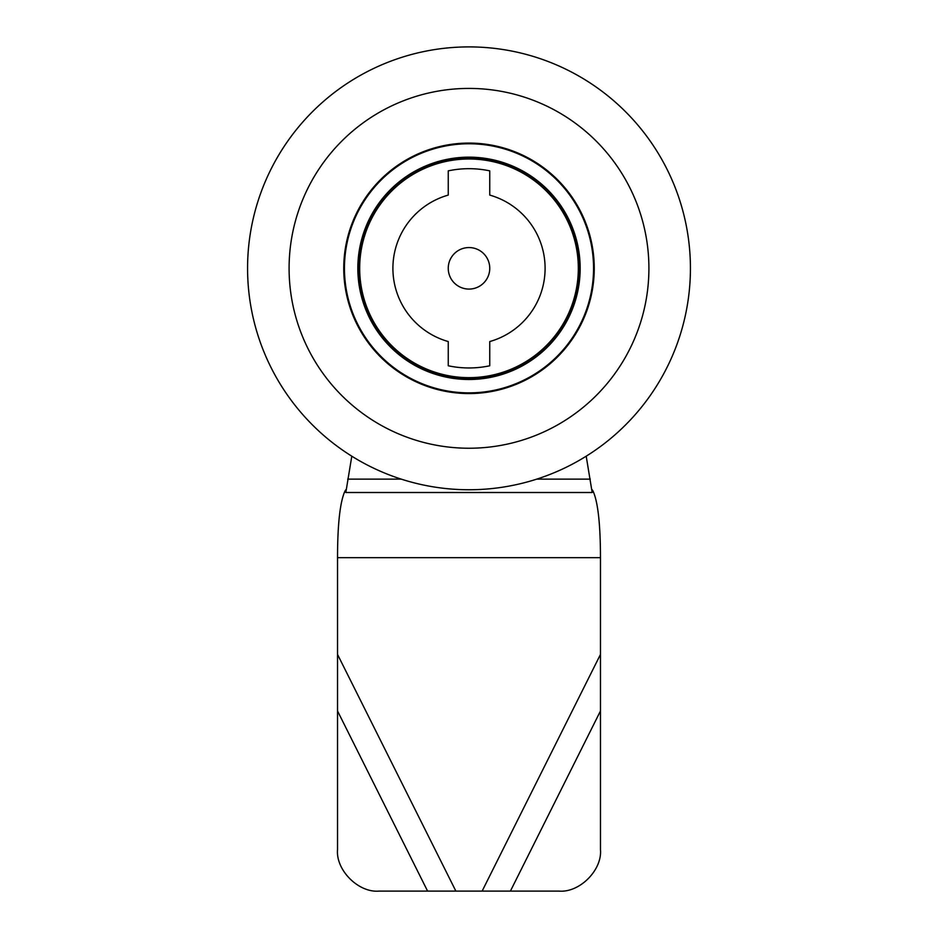 <?xml version="1.0" encoding="UTF-8"?>
<svg xmlns="http://www.w3.org/2000/svg" width="938" height="938" viewBox="0 0 938 938"><rect width="100%" height="100%" fill="white"/><g stroke="black" fill="none" stroke-linecap="round" stroke-linejoin="round"><path stroke-width="1.41" d="M469 392.87A124.555 124.555 0 0 1 344.445 268.327A124.555 124.555 0 0 1 469 143.772A124.555 124.555 0 0 1 593.555 268.327A124.555 124.555 0 0 1 469 392.87M469 393.561A125.246 125.246 0 0 1 343.754 268.327A125.246 125.246 0 0 1 469 143.08A125.246 125.246 0 0 1 594.246 268.327A125.246 125.246 0 0 1 469 393.561M469 157.162A111.165 111.165 0 0 0 357.835 268.327A111.165 111.165 0 0 0 469 379.491A111.165 111.165 0 0 0 580.165 268.327A111.165 111.165 0 0 0 469 157.162M469 378.342A110.016 110.016 0 0 1 358.984 268.327A110.016 110.016 0 0 1 469 158.299A110.016 110.016 0 0 1 579.016 268.327A110.016 110.016 0 0 1 469 378.342M469 46.9A221.427 221.427 0 0 1 690.427 268.327A221.427 221.427 0 0 1 469 489.753A221.427 221.427 0 0 1 247.573 268.327A221.427 221.427 0 0 1 469 46.9M469 88.418A179.908 179.908 0 0 1 648.908 268.327A179.908 179.908 0 0 1 469 448.235A179.908 179.908 0 0 1 289.092 268.327A179.908 179.908 0 0 1 469 88.418M448.247 268.327A20.753 20.753 0 0 0 469 289.08A20.753 20.753 0 0 0 489.753 268.327A20.753 20.753 0 0 0 469 247.562A20.753 20.753 0 0 0 448.247 268.327M448.247 195.092A76.119 76.119 0 0 0 448.247 341.549L448.247 365.773A99.639 99.639 0 0 0 489.753 365.773L489.753 341.549A76.119 76.119 0 0 0 489.753 195.092L489.753 170.868A99.639 99.639 0 0 0 448.247 170.868L448.247 195.092M359.676 268.327A109.324 109.324 0 0 0 469 377.651A109.324 109.324 0 0 0 578.324 268.327A109.324 109.324 0 0 0 469 158.991A109.324 109.324 0 0 0 359.676 268.327M592.91 490.832L592.171 490.832L592.171 489.753L592.91 490.832C597.905 501.525 600.414 523.803 600.472 557.676L600.472 654.419L482.132 891.1L510.401 891.1L600.472 710.957L600.472 849.582C602.325 870.124 579.496 892.953 558.954 891.1L510.401 891.1M337.528 654.419L337.528 710.957L427.599 891.1L455.868 891.1L337.528 654.419L337.528 557.676C337.586 523.803 340.095 501.525 345.09 490.832L345.829 489.753L345.829 490.832L345.09 490.832M586.203 456.185L592.171 492.497L345.829 492.497L351.797 456.185M427.599 891.1L379.046 891.1C358.504 892.953 335.675 870.124 337.528 849.582L337.528 710.957M482.132 891.1L455.868 891.1M600.472 710.957L600.472 654.419M590.283 479.13L536.747 479.13M401.253 479.13L347.717 479.13M337.528 557.676L600.472 557.676"/></g></svg>
